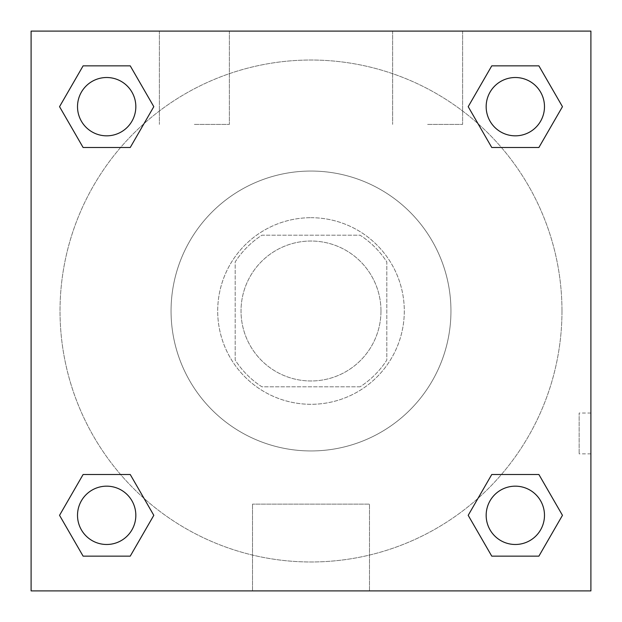 <?xml version="1.0" encoding="UTF-8"?>
<svg xmlns="http://www.w3.org/2000/svg" width="622" height="622" viewBox="0 0 622 622"><rect width="100%" height="100%" fill="white"/><g stroke="black" fill="none" stroke-linecap="round" stroke-linejoin="round"><path stroke-width="0.47" stroke-dasharray="3.11 2.33" d="M380.975 311A69.975 69.975 0 0 0 276.012 250.402A69.975 69.975 0 0 0 276.012 371.598A69.975 69.975 0 0 0 380.975 311A69.975 69.975 0 0 0 276.012 250.402A69.975 69.975 0 0 0 276.012 371.598A69.975 69.975 0 0 0 380.975 311M360.091 386.806L261.909 386.806A90.314 90.314 0 0 1 235.194 360.091L235.194 261.909A90.314 90.314 0 0 1 261.909 235.194L360.091 235.194A90.314 90.314 0 0 1 386.806 261.909L386.806 360.091A90.314 90.314 0 0 1 360.091 386.806L261.909 386.806A90.314 90.314 0 0 1 235.194 360.091L235.194 261.909A90.314 90.314 0 0 1 261.909 235.194L360.091 235.194A90.314 90.314 0 0 1 386.806 261.909L386.806 360.091A90.314 90.314 0 0 1 360.091 386.806M311 217.7A93.3 93.3 0 0 1 391.798 357.65A93.3 93.3 0 0 1 230.202 357.65A93.3 93.3 0 0 1 311 217.7A93.3 93.3 0 0 0 217.7 311A93.3 93.3 0 0 0 311 404.3A93.3 93.3 0 0 0 404.3 311A93.3 93.3 0 0 0 311 217.7M450.95 311A139.95 139.95 0 0 0 241.025 189.803A139.95 139.95 0 0 0 241.025 432.197A139.95 139.95 0 0 0 450.95 311A139.95 139.95 0 0 0 241.025 189.803A139.95 139.95 0 0 0 241.025 432.197A139.95 139.95 0 0 0 450.95 311M31.1 31.1L590.9 31.1L590.9 590.9L31.1 590.9L31.1 31.1L590.9 31.1L590.9 590.9L31.1 590.9L31.1 31.1L590.9 31.1L590.9 590.9L31.1 590.9L31.1 31.1M491.761 147.492L468.195 106.673L491.761 147.492L468.195 106.673L491.761 147.492L468.195 106.673L491.761 65.854L538.893 65.854L562.459 106.673L538.893 147.492L501.41 147.492M120.59 147.492L83.107 147.492L59.541 106.673L83.107 147.492L120.59 147.492L83.107 147.492L59.541 106.673L83.107 65.854L130.239 65.854L153.805 106.673L130.239 147.492L153.805 106.673L130.239 65.854L153.805 106.673L130.239 147.492M130.239 474.508L153.805 515.327L130.239 474.508L153.805 515.327L130.239 556.146L153.805 515.327L130.239 474.508L153.805 515.327L130.239 556.146L83.107 556.146L59.541 515.327L83.107 474.508L120.59 474.508M501.41 474.508L538.893 474.508L562.459 515.327L538.893 556.146L562.459 515.327L538.893 474.508L501.41 474.508L538.893 474.508L562.459 515.327L538.893 556.146L491.761 556.146L468.195 515.327L491.761 474.508L468.195 515.327L491.761 556.146L468.195 515.327L491.761 474.508L468.195 515.327L491.761 556.146L468.195 515.327M31.1 453.866L31.1 413.047L31.116 453.866M311 590.9L252.501 590.9L311 590.9M311 504.131L369.499 504.131L311 504.131M590.9 413.047L590.884 453.866L590.9 413.047L590.9 453.866L590.9 413.047L579.144 413.047L579.144 453.866L579.144 413.047M194.375 31.1L159.387 31.1L194.375 31.1M427.625 31.1L392.637 31.1L427.625 31.1M194.375 124.4L229.362 124.4L194.375 124.4M427.625 124.4L462.612 124.4L427.625 124.4M486.171 515.327A29.156 29.156 0 0 0 529.905 540.58A29.156 29.156 0 0 0 529.905 490.074A29.156 29.156 0 0 0 486.171 515.327A29.156 29.156 0 0 1 529.905 490.074A29.156 29.156 0 0 1 529.905 540.58A29.156 29.156 0 0 1 486.171 515.327M135.829 106.673A29.156 29.156 0 0 0 92.095 81.42A29.156 29.156 0 0 0 92.095 131.926A29.156 29.156 0 0 0 135.829 106.673A29.156 29.156 0 0 0 92.095 81.42A29.156 29.156 0 0 0 92.095 131.926A29.156 29.156 0 0 0 135.829 106.673A29.156 29.156 0 0 0 92.095 81.42A29.156 29.156 0 0 0 92.095 131.926A29.156 29.156 0 0 0 135.829 106.673A29.156 29.156 0 0 0 92.095 81.42A29.156 29.156 0 0 0 92.095 131.926A29.156 29.156 0 0 0 135.829 106.673A29.156 29.156 0 0 0 92.095 81.42A29.156 29.156 0 0 0 92.095 131.926A29.156 29.156 0 0 0 135.829 106.673M544.483 106.673A29.156 29.156 0 0 0 500.749 81.42A29.156 29.156 0 0 0 500.749 131.926A29.156 29.156 0 0 0 544.483 106.673A29.156 29.156 0 0 0 500.749 81.42A29.156 29.156 0 0 0 500.749 131.926A29.156 29.156 0 0 0 544.483 106.673A29.156 29.156 0 0 0 500.749 81.42A29.156 29.156 0 0 0 500.749 131.926A29.156 29.156 0 0 0 544.483 106.673A29.156 29.156 0 0 0 500.749 81.42A29.156 29.156 0 0 0 500.749 131.926A29.156 29.156 0 0 0 544.483 106.673A29.156 29.156 0 0 0 500.749 81.42A29.156 29.156 0 0 0 500.749 131.926A29.156 29.156 0 0 0 544.483 106.673M135.829 515.327A29.156 29.156 0 0 0 92.095 490.074A29.156 29.156 0 0 0 92.095 540.58A29.156 29.156 0 0 0 135.829 515.327A29.156 29.156 0 0 0 92.095 490.074A29.156 29.156 0 0 0 92.095 540.58A29.156 29.156 0 0 0 135.829 515.327A29.156 29.156 0 0 0 92.095 490.074A29.156 29.156 0 0 0 92.095 540.58A29.156 29.156 0 0 0 135.829 515.327A29.156 29.156 0 0 0 92.095 490.074A29.156 29.156 0 0 0 92.095 540.58A29.156 29.156 0 0 0 135.829 515.327A29.156 29.156 0 0 0 92.095 490.074A29.156 29.156 0 0 0 92.095 540.58A29.156 29.156 0 0 0 135.829 515.327M561.977 311A250.977 250.977 0 0 0 185.511 93.65A250.977 250.977 0 0 0 185.511 528.35A250.977 250.977 0 0 0 561.977 311A250.977 250.977 0 0 0 250.697 67.378A250.977 250.977 0 0 0 89 428.076A250.977 250.977 0 0 0 561.977 311M59.541 515.327L83.107 556.146L130.239 556.146L153.805 515.327L130.239 556.146L83.107 556.146L59.541 515.327L83.107 556.146L59.541 515.327L83.107 474.508M468.195 106.673L491.761 65.854L468.195 106.673L491.761 65.854L538.893 65.854L562.459 106.673L538.893 65.854L562.459 106.673L538.893 147.492M369.499 590.9L252.501 590.9L369.499 590.9L369.499 504.131L252.501 504.131L369.499 504.131L369.499 590.9M544.483 515.327A29.156 29.156 0 0 0 500.749 490.074A29.156 29.156 0 0 0 500.749 540.58A29.156 29.156 0 0 0 544.483 515.327A29.156 29.156 0 0 0 500.749 490.074A29.156 29.156 0 0 0 500.749 540.58A29.156 29.156 0 0 0 544.483 515.327A29.156 29.156 0 0 0 500.749 490.074A29.156 29.156 0 0 0 500.749 540.58A29.156 29.156 0 0 0 544.483 515.327M59.541 106.673L83.107 147.492L59.541 106.673L83.107 65.854L130.239 65.854L153.805 106.673L130.239 65.854L83.107 65.854L59.541 106.673L83.107 65.854M538.893 474.508L562.459 515.327L538.893 556.146L491.761 556.146L538.893 556.146L562.459 515.327L538.893 474.508M491.761 65.854L538.893 65.854L562.459 106.673M252.501 590.9L252.501 504.131L252.501 590.9M590.9 453.866L579.144 453.866M159.387 31.1L159.387 124.4L159.387 31.1M229.362 31.1L229.362 124.4L229.362 31.1M392.637 31.1L392.637 124.4L392.637 31.1M462.612 31.1L462.612 124.4L462.612 31.1"/><path stroke-width="0.93" d="M538.893 147.492L491.761 147.492L538.893 147.492L562.459 106.673L538.893 147.492L491.761 147.492L468.195 106.673L491.761 65.854L468.195 106.673M83.107 65.854L130.239 65.854L83.107 65.854L130.239 65.854L153.805 106.673L130.239 147.492L83.107 147.492L130.239 147.492L83.107 147.492L59.541 106.673L83.107 65.854L59.541 106.673M83.107 474.508L130.239 474.508L83.107 474.508L59.541 515.327L83.107 474.508L130.239 474.508L153.805 515.327L130.239 556.146L83.107 556.146L130.239 556.146L83.107 556.146L59.541 515.327M501.41 474.508L491.761 474.508L501.41 474.508L491.761 474.508L468.195 515.327L491.761 474.508L538.893 474.508L491.761 474.508L538.893 474.508L562.459 515.327L538.893 556.146L491.761 556.146L538.893 556.146L491.761 556.146L468.195 515.327M590.9 31.1L31.1 31.1L31.1 590.9L590.9 590.9L590.9 31.1M491.761 65.854L538.893 65.854L491.761 65.854L538.893 65.854L562.459 106.673M544.483 515.327A29.156 29.156 0 0 0 500.749 490.074A29.156 29.156 0 0 0 500.749 540.58A29.156 29.156 0 0 0 544.483 515.327M135.829 515.327A29.156 29.156 0 0 0 92.095 490.074A29.156 29.156 0 0 0 92.095 540.58A29.156 29.156 0 0 0 135.829 515.327M544.483 106.673A29.156 29.156 0 0 0 500.749 81.42A29.156 29.156 0 0 0 500.749 131.926A29.156 29.156 0 0 0 544.483 106.673M135.829 106.673A29.156 29.156 0 0 0 92.095 81.42A29.156 29.156 0 0 0 92.095 131.926A29.156 29.156 0 0 0 135.829 106.673M120.59 474.508L130.239 474.508M501.41 147.492L491.761 147.492M130.239 147.492L120.59 147.492"/></g></svg>
